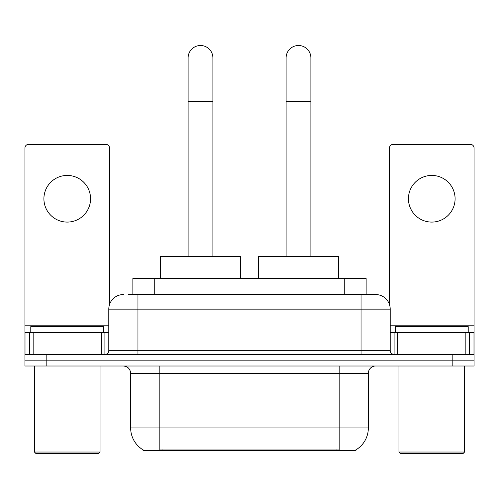 <?xml version="1.0" encoding="UTF-8"?>
<svg xmlns="http://www.w3.org/2000/svg" width="499" height="499" viewBox="0 0 499 499"><rect width="100%" height="100%" fill="white"/><g stroke="black" fill="none" stroke-linecap="round" stroke-linejoin="round"><path stroke-width="0.75" d="M132.865 294.553L132.865 278.517L366.135 278.517L366.135 294.553M355.943 449.855L355.943 450.572L143.057 450.572L143.057 449.855M143.275 449.986A25.518 25.518 0 0 1 130.663 427.974L159.823 427.974L159.823 449.986L339.177 449.986L339.177 427.974L368.337 427.974L368.337 373.296A7.292 7.292 0 0 1 375.628 366.004M130.663 427.974L130.663 373.296C130.233 368.867 127.8 366.434 123.372 366.004M355.725 449.986A25.518 25.518 0 0 0 368.337 427.974M46.819 366.004L474.05 366.004L474.05 360.172L24.95 360.172L24.95 366.004L46.819 366.004L46.819 360.172L24.95 360.172L24.95 332.465L33.152 332.465L33.152 354.34M128.811 294.553L375.628 294.553A14.583 14.583 0 0 1 390.206 309.137L390.206 350.691C390.424 352.905 391.64 354.122 393.854 354.34M128.48 294.553L137.955 294.553L137.955 309.137L108.794 309.137L108.794 350.691A3.643 3.643 0 0 1 105.146 354.34M123.372 294.553A14.583 14.583 0 0 0 108.794 309.137M452.181 366.004L452.181 360.172L474.05 360.172L474.05 332.465L474.05 354.34L24.95 354.34M452.181 354.34L452.181 360.172L46.819 360.172L46.819 354.34M390.206 309.137L361.045 309.137L361.045 294.553L375.628 294.553M67.234 175.43A23.328 23.328 0 0 0 43.906 198.758A23.328 23.328 0 0 0 67.234 222.086A23.328 23.328 0 0 0 90.562 198.758A23.328 23.328 0 0 0 67.234 175.43M101.322 354.34L101.322 332.465L33.152 332.465M109.518 304.583L109.518 148.016A3.643 3.643 0 0 0 105.875 144.367L28.593 144.367A3.643 3.643 0 0 0 24.95 148.016L24.95 332.465M101.322 332.465L108.794 332.465M98.584 453.491L35.884 453.491L34.425 452.032L100.043 452.032L98.584 453.491M34.425 366.004L34.425 452.032M100.043 366.004L100.043 452.032M103.686 332.465L103.686 326.633L30.782 326.633L30.782 332.465M188.111 256.642L188.111 57.903A12.394 12.394 0 0 1 200.504 45.509A12.394 12.394 0 0 1 212.898 57.903A12.394 12.394 0 0 0 200.504 45.509M212.898 256.642L212.898 57.903M240.605 278.517L240.605 256.642L160.41 256.642L160.41 278.517M286.102 256.642L286.102 57.903A12.394 12.394 0 0 1 298.496 45.509A12.394 12.394 0 0 1 310.889 57.903A12.394 12.394 0 0 0 298.496 45.509M310.889 256.642L310.889 57.903M338.59 278.517L338.59 256.642L258.395 256.642L258.395 278.517M431.766 175.43A23.328 23.328 0 0 0 408.438 198.758A23.328 23.328 0 0 0 431.766 222.086A23.328 23.328 0 0 0 455.094 198.758A23.328 23.328 0 0 0 431.766 175.43M465.848 354.34L465.848 332.465L397.678 332.465L397.678 354.34M465.848 332.465L474.05 332.465L474.05 148.016A3.643 3.643 0 0 0 470.407 144.367L393.125 144.367A3.643 3.643 0 0 0 389.482 148.016L389.482 304.583M390.206 332.465L397.678 332.465M463.116 453.491L400.416 453.491L398.957 452.032L464.575 452.032L463.116 453.491M398.957 366.004L398.957 452.032M464.575 366.004L464.575 452.032M468.218 332.465L468.218 326.633L395.314 326.633L395.314 332.465M336.257 450.572L336.257 449.855M162.743 450.572L162.743 449.855M154.734 294.553L154.734 278.517M344.266 294.553L344.266 278.517M339.177 366.004L339.177 373.296L130.663 373.296M368.337 373.296L339.177 373.296L339.177 427.974L159.823 427.974L159.823 366.004M137.955 354.34L137.955 350.691L390.206 350.691M108.794 350.691L137.955 350.691L137.955 309.137L361.045 309.137L361.045 354.34M108.794 325.173L24.95 325.173M104.909 332.465L104.909 354.34M25.006 332.465L25.006 354.34M29.56 354.34L29.56 332.465M188.111 101.646L212.898 101.646M286.102 101.646L310.889 101.646M474.05 325.173L390.206 325.173M473.994 354.34L473.994 332.465M469.44 332.465L469.44 354.34M394.091 354.34L394.091 332.465"/></g></svg>
